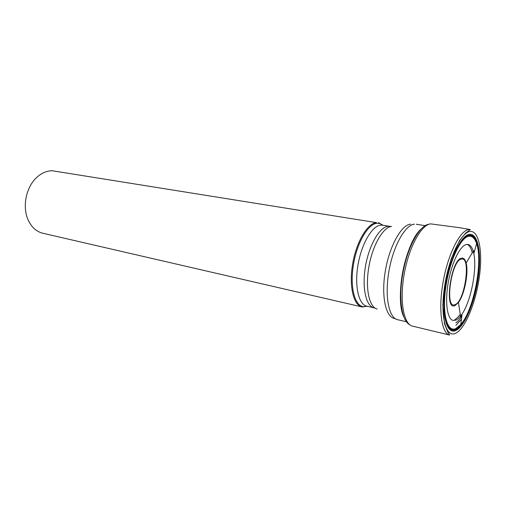 <?xml version="1.0" encoding="UTF-8"?>
<svg xmlns="http://www.w3.org/2000/svg" width="506" height="506" viewBox="0 0 506 506"><rect width="100%" height="100%" fill="white"/><g stroke="black" fill="none" stroke-linecap="round" stroke-linejoin="round"><path stroke-width="0.76" d="M367.248 306.294L361.961 306.921C353.403 305.207 348.855 285.871 352.65 263.904C356.344 241.925 367.4 223.323 376.42 222.64L52.377 170.769C46.552 170.756 41.125 173.185 36.103 178.042C26.008 187.726 22.277 206.846 27.994 219.61C31.347 227.067 36.312 231.615 42.877 233.26L361.961 306.921M383.061 225.259L378.393 222.691M473.831 253.734C477.202 269.224 471.016 300.943 462.067 314.03C459.973 317.199 457.917 319.229 455.9 320.115L453.142 320.431C447.203 319.324 444.774 302.265 448.259 282.493C451.681 262.728 460.118 245.549 466.475 244.48L467.968 244.449C470.732 245.03 472.686 248.13 473.831 253.734L476.595 243.563C474.805 238.225 472.218 235.79 468.822 236.258C460.511 237.301 449.17 261.893 445.659 288.053C442.023 314.239 447.298 332.784 455.9 328.539L460.865 324.422C473.755 309.995 483.148 261.874 476.62 243.652L476.595 243.563M454.805 319.596C456.583 318.685 458.398 316.901 460.239 314.232M472.212 252.861C471.162 248.161 469.486 245.347 467.196 244.398M470.327 229.591L468.607 229.597C459.897 230.597 448.019 254.138 443.123 281.867C438.139 309.596 441.536 333.448 449.714 335.08L447.544 331.481L444.489 323.789L442.839 305.403L445.248 281.931L451.27 258.604L459.492 240.641L465.571 233.177L470.327 229.591M455.628 333.277C446.14 338.116 440.226 317.762 444.255 288.705C448.145 259.679 460.745 232.488 469.891 231.501C479.1 230.066 482.977 251.982 479.245 277.611C475.627 303.214 465.065 328.862 455.628 333.277M455.906 329.457C457.936 328.52 459.998 326.636 462.111 323.802L463.173 322.297C474.495 306.022 482.338 265.827 477.961 246.492L477.544 244.695C475.767 237.997 472.952 234.885 469.094 235.36C460.618 236.397 449.043 261.488 445.457 288.186C441.744 314.922 447.14 333.815 455.906 329.457M382.966 225.246L379.544 223.399L377.014 223.241C368.001 223.924 356.945 242.798 353.416 264.79C349.785 286.788 354.624 305.694 363.295 306.693L367.154 306.269M362.549 307.028L366.787 306.187C358.646 304.568 354.364 286.004 358.001 264.904C361.55 243.791 372.081 225.853 380.67 225.145L382.593 225.183L378.981 222.811M375.079 308.141L374.004 307.838C365.964 306.25 361.803 287.61 365.471 266.371C369.051 245.138 379.519 227.067 388.007 226.327L389.898 226.365L382.593 225.183M413.389 224.107L414.306 224.221C405.053 225.006 393.219 246.169 388.924 271.178C384.522 296.187 388.842 317.964 397.602 319.697L406.375 321.753M410.6 224.145C401.378 224.923 389.639 245.802 385.408 270.476C381.075 295.137 385.42 316.642 394.149 318.369L397.602 319.697M377.223 309.084C369.19 307.344 365.104 288.401 368.861 266.902C372.524 245.397 383.067 227.156 391.574 226.403M455.868 325.371L461.364 319.286M455.868 322.784C457.816 321.519 459.777 319.343 461.744 316.256M450.77 264.271L450.435 265.283M444.73 294.536L444.47 299.78M461.889 315.213L460.656 316.971L461.908 315.08M474.084 252.703L473.629 250.483L474.116 252.57M461.554 258.168C463.648 257.763 465.178 259.388 466.134 263.05C468.803 272.626 464.508 294.637 458.436 302.506L454.945 305.605C443.876 311.203 450.96 259.496 461.554 258.168M455.014 304.65C444.401 309.976 451.2 260.419 461.358 259.116C471.383 255.91 464.881 301.88 455.014 304.65M400.404 294.182C400.746 278.597 403.687 263.518 409.234 248.946M403.718 316.705C394.598 298.338 405.414 242.912 420.771 229.319M409.607 324.618C401.435 320.728 398.216 297.161 403.193 271.583C408.083 245.986 419.879 225.056 428.968 224.228M449.714 335.08L412.605 326.155C403.655 324.409 399.398 301.127 404.161 274.265C408.823 247.402 421.188 224.702 430.65 223.88L459.17 227.637L470.302 229.585M455.849 330.475C464.761 326.389 474.792 302.12 478.214 277.851C481.75 253.563 478.037 232.893 469.321 234.341C460.669 235.366 448.828 261.014 445.16 288.325C441.358 315.681 446.893 334.959 455.849 330.475M455.862 330.323C446.931 334.795 441.422 315.567 445.204 288.306C448.86 261.083 460.669 235.518 469.29 234.487C477.98 233.038 481.687 253.651 478.157 277.864C474.748 302.063 464.748 326.256 455.862 330.323M455.906 329.368C447.159 333.72 441.77 314.858 445.476 288.173C449.056 261.526 460.612 236.479 469.068 235.442C472.705 234.967 475.425 237.738 477.228 243.74C483.306 262.57 474.166 309.406 461.453 324.567L455.906 329.368M455.906 328.963L461.124 324.548C473.964 309.773 483.255 262.152 476.918 243.633L476.892 243.569C475.102 237.946 472.452 235.366 468.948 235.834C460.561 236.884 449.113 261.703 445.565 288.116C441.89 314.561 447.228 333.264 455.906 328.963M390.771 226.473L389.898 226.365M425.129 225.638L416.223 224.247M374.004 307.838L366.787 306.187M473.211 251.185L466.134 263.05C468.486 273.012 464.363 294.157 458.436 302.506L460.53 316.155M462.067 314.03L460.802 324.498M463.173 322.297L468.132 313.486C469.903 309.59 471.877 304.093 474.052 296.997L478.189 276.814C478.992 269.641 479.365 263.563 479.315 258.579L477.961 246.492M462.111 323.802L461.643 324.359M477.544 244.695L477.322 244.006M461.447 324.586L461.105 324.997M477.063 243.209L477.367 244.177M461.124 324.548L461.453 324.567"/></g></svg>
